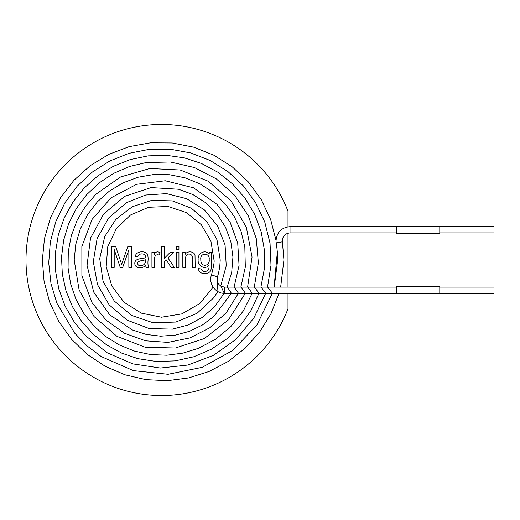 <?xml version="1.0" encoding="UTF-8"?>
<svg xmlns="http://www.w3.org/2000/svg" width="520" height="520" viewBox="0 0 520 520"><rect width="100%" height="100%" fill="white"/><g stroke="black" fill="none" stroke-linecap="round" stroke-linejoin="round"><path stroke-width="0.78" d="M185.386 267.397L182.819 267.397L182.819 252.2L185.133 252.2L185.133 254.358C187.025 250.738 194.389 250.998 195.019 255.561L195.175 267.397L192.608 267.397C191.6 263.198 195.195 255.242 189.43 254.066C186.979 253.799 185.633 255.476 185.386 259.084L185.386 267.397M178.939 249.392L176.378 249.392L176.378 246.454L178.939 246.454L178.939 249.392M154.479 267.397L151.924 267.397L151.924 252.2L154.245 252.2L154.245 254.501C155.545 251.771 157.495 251.167 160.089 252.688L159.191 255.041C152.243 253.052 155.044 263.393 154.479 267.397M114.192 267.397L111.54 267.397L111.54 246.454L115.667 246.454L121.654 264.387L127.829 246.454L131.508 246.454L131.508 267.397L128.85 267.397L128.85 249.841L122.694 267.397L120.244 267.397L114.192 249.548L114.192 267.397M287.983 293.345L287.983 308.796A135.538 135.538 0 0 1 79.905 368.199A135.538 135.538 0 0 1 79.905 151.801A135.538 135.538 0 0 1 287.983 211.205L287.983 226.811M287.983 233.168L287.983 287.105M146.126 267.397L145.581 265.486C142.435 268.899 134.765 268.645 134.803 263.393C134.765 257.927 142.279 258.986 145.418 257.764C146.588 252.759 138.157 252.733 137.8 256.867L135.245 256.536C135.844 251.329 143.806 250.582 147.062 253.468C148.018 255.625 148.33 258.154 147.992 261.04C147.803 263.874 148.064 265.993 148.779 267.397L146.126 267.397M164.255 267.397L161.688 267.397L161.688 246.454L164.255 246.454L164.255 258.362L170.378 252.2L173.725 252.2L167.895 257.861L174.311 267.397L171.132 267.397L166.042 259.656L164.255 261.385L164.255 267.397M178.939 267.397L176.378 267.397L176.378 252.2L178.939 252.2L178.939 267.397M211.53 252.2C211.237 257.855 212.225 265.05 210.808 270.355C209.463 274.69 198.094 275.054 198.647 268.639L201.156 268.976C202.41 271.57 204.51 272.155 207.461 270.731C208.734 269.763 209.242 268.002 208.982 265.434C204.308 270.276 197.457 265.401 198.159 259.714C197.321 253.604 204.952 248.898 209.216 254.066L209.216 252.2L211.53 252.2M138.346 265.044C141.785 267.202 146.517 264.043 145.431 259.786C143.305 260.676 134.979 260.618 138.346 265.044M200.805 259.532C200.623 268.112 210.203 266.156 209.177 259.617C210.223 252.428 199.725 252.401 200.805 259.532M280.644 287.105L283.927 259.968L277.693 260.033L277.043 248.541M217.861 291.544L213.649 297.856L197.073 313.287L175.89 322.049L153.12 322.764L131.703 315.445L114.263 301.028L103.051 281.236L99.71 258.583L104.748 236.483L115.908 219.317L132.321 206.707L151.866 200.337L172.328 200.889L191.419 208.267L206.947 221.715L216.996 239.766L220.227 260L213.987 260L210.919 241.274L201.35 224.744L186.433 212.596L168.058 206.472L148.571 207.285L130.52 215.007L116.278 228.709L107.763 246.701L106.184 266.669L111.82 286.026L124.026 302.237L141.31 313.137L161.46 317.219L181.877 313.878L199.901 303.446L213.142 287.19M217.042 278.46L217.958 291.596M220.831 286.058L224.289 293.339M227.325 287.105L231.465 293.345M234.202 287.105L238.511 293.345M241 287.105L245.44 293.345M247.734 287.105L252.291 293.345M254.417 287.105L259.064 293.345M261.053 287.105L265.792 293.345M267.651 287.105L272.474 293.345M274.216 287.105L277.693 260.033M276.322 242.808C276.01 240.24 276.01 240.24 276.322 242.808L277.336 252.011L276.322 242.808L282.399 241.839C282.211 236.529 284.752 233.552 290.024 232.895L290.024 226.655C281.587 227.474 276.933 232.096 276.062 240.526L270.673 219.603L261.32 199.758L248.365 181.955L232.33 166.92L213.837 155.194L193.57 147.141L172.231 142.981L150.527 142.818L129.162 146.647L108.817 154.349L90.174 165.698L73.873 180.343L60.502 197.821L50.577 217.497L44.473 238.576L42.348 260.033L44.057 281.222L49.654 302.153L58.988 321.828L71.708 339.463L87.341 354.458L105.32 366.353L125.047 374.816L145.906 379.639L167.271 380.692L188.494 377.969L208.956 371.527L228.026 361.543L245.102 348.276L259.617 332.118L271.043 313.586L278.993 293.345M276.913 247.332L276.614 244.862M211.53 274.853L217.406 276.874C216.365 282.763 218.803 286.175 224.712 287.105L224.712 293.345C215.488 293.703 208.175 283.445 211.51 274.846C213.701 266.103 214.526 261.157 213.987 260M396.416 293.748L396.416 286.702L439.784 286.702L439.784 293.748L396.416 293.748M439.784 293.345L494 293.345L494 287.105L439.784 287.105M396.416 233.298L396.416 226.252L439.784 226.252L439.784 233.298L396.416 233.298M439.784 232.895L494 232.895L494 226.655L439.784 226.655M220.727 286L226.226 265.811L225.076 244.992L217.471 225.7L204.25 209.781L186.719 198.718L166.517 193.622L145.633 195.033L126.412 202.703L108.667 217.945L97.11 238.524L93.294 261.677L97.507 284.648L109.187 304.882L127.062 320.125L149.13 328.536L172.49 329.127L188.071 325.026L202.475 317.33L214.728 306.553L224.146 293.332M227.188 287.105L231.706 272.337L232.934 256.952L230.834 241.65L225.478 227.117L217.094 214.019L206.056 202.989L192.92 194.565L178.51 189.234L151.086 187.59L124.728 196.326L103.623 214.052L90.532 238.114L87.041 265.304L93.684 292.084L109.713 314.808L132.542 330.031L146.244 334.438L160.713 336.18L175.286 335.134L189.358 331.344L202.417 324.981L214.006 316.303L231.316 293.345M234.065 287.105L239.057 265.519L237.731 243.269L230.126 222.242L217.1 204.419L193.525 187.811L165.276 180.752L136.552 184.308L111.124 197.789L92.099 219.394L81.861 246.493L81.887 275.646L92.02 302.62L106.002 320.073L124.423 333.223L145.665 340.828L168.058 342.394L189.975 337.896L209.892 327.704L226.428 312.507L238.355 293.345M240.858 287.105L245.317 267.053L244.81 246.792L241.078 231.426L234.397 216.808L225.043 203.665L213.408 192.543L199.94 183.853L185.153 177.859L169.559 174.72L153.673 174.519L138.021 177.242L123.11 182.812L109.434 191.061L97.461 201.747L87.627 214.513L80.308 228.904L75.784 244.322L74.191 260.019L79.086 289.868L94.003 316.505L116.981 336.356L145.171 347.23L175.377 348.017L204.256 338.585L228.43 319.891L245.291 293.345M247.592 287.105L252.05 257.062L246.298 227.136L231.082 200.935L208.24 181.227L180.206 170.001L149.877 168.487L120.549 176.975L95.817 194.311L85.371 206.466L77.077 220.435L71.311 235.671L68.282 251.661L68.068 267.885L70.636 283.842L75.888 299.091L83.655 313.203L93.704 325.786L105.762 336.499L119.502 345.026L134.556 351.104L150.475 354.543L166.77 355.219L182.884 353.125L198.185 348.406L215.501 339.293L230.808 326.638L243.217 311.07L252.142 293.345M254.267 287.105L258.362 262.971L256.288 238.661L248.228 215.65L234.669 195.319L216.379 178.919L194.461 167.544L170.385 161.993L146.081 162.572L129.532 166.491L113.705 173.316L99.255 182.812L86.691 194.656L76.395 208.442L68.653 223.743L63.661 240.103L61.529 257.049L62.309 274.118L65.988 290.829L72.469 306.722L81.594 321.321L93.112 334.191L106.678 344.916L121.803 353.145L137.878 358.651L156.273 361.491L175.194 360.887L193.745 356.779L211.185 349.323L226.876 338.819L240.325 325.669L251.108 310.343L258.921 293.345M260.904 287.105L264.342 268.84L264.44 250.218L261.177 231.81L254.618 214.214L244.946 198.029L232.492 183.833L217.763 172.166L201.494 163.469L184.386 157.885L166.341 155.298L148.064 155.876L130.189 159.608L113.276 166.361L97.831 175.883L84.273 187.883L72.982 201.994L64.246 217.822L58.325 234.93L55.386 252.837L55.549 271.057L58.832 289.042L65.136 306.228L74.243 322.03L85.722 335.855L107.296 352.826L132.853 363.883L160.355 368.03L187.869 365.047L213.609 355.251L236.015 339.326L253.734 318.272L265.655 293.345M267.514 287.105L270.992 265.369L270.049 243.321L264.752 221.962L255.476 202.404L243.295 185.822L227.962 171.594L210.151 160.472L190.613 152.912L170.092 149.169L149.318 149.325L129.006 153.322L109.805 160.986L92.346 172.055L77.188 186.173L64.85 202.904L55.783 221.708L50.33 241.956L48.724 262.906L50.999 283.699L56.947 303.355L74.796 333.262L87.106 345.943L101.231 356.564L133.38 370.637L168.083 374.29L202.196 367.341L232.707 350.454L256.874 325.026L272.337 293.345M274.086 287.105L277.336 252.005M283.927 259.968L282.399 241.839M396.416 226.655L290.024 226.655M396.416 232.895L290.024 232.895M220.227 260L219.83 265.558C219.167 270.504 218.361 274.274 217.406 276.874M396.416 287.105L224.712 287.105M396.416 293.345L224.712 293.345"/></g></svg>
